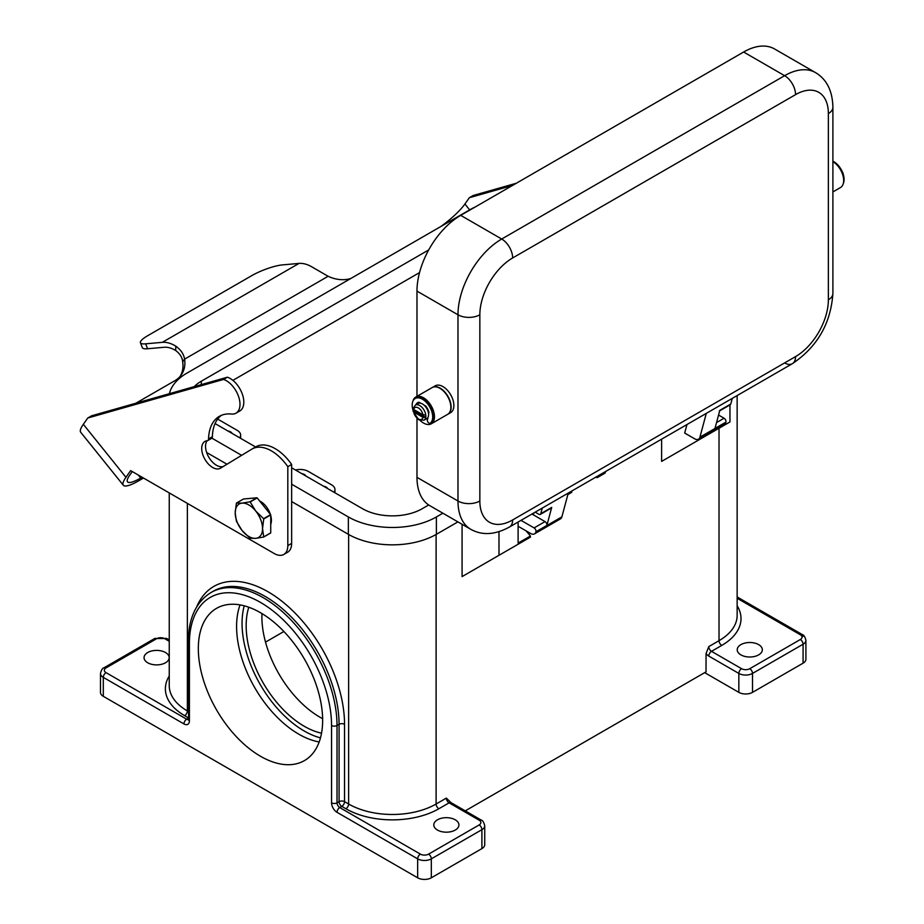 <?xml version="1.0" encoding="UTF-8"?>
<svg xmlns="http://www.w3.org/2000/svg" width="924" height="924" viewBox="0 0 924 924"><rect width="100%" height="100%" fill="white"/><g stroke="black" fill="none" stroke-linecap="round" stroke-linejoin="round"><path stroke-width="1.39" d="M207.068 440.771A15.465 8.928 -120 0 0 208.697 457.022A15.465 8.928 -120 0 0 221.945 466.724A15.465 8.928 -120 0 0 223.4 466.412M123.319 485.25L80.7 432.247A36.336 7.681 141.2 0 1 83.333 424.312L87.745 418.029L223.585 379.418A19.323 11.157 60 0 1 238.357 395.934A19.323 11.157 60 0 1 235.978 413.19A19.323 11.157 60 0 1 231.485 414.044A52.183 30.134 -120 0 0 219.335 416.354A52.183 30.134 -120 0 0 208.547 438.912A3.869 2.229 60 0 1 207.75 440.586A3.869 2.229 60 0 1 207.184 440.76A15.465 8.928 -120 0 0 204.92 441.453A15.465 8.928 -120 0 0 203.973 457.53A15.465 8.928 -120 0 0 218.11 468.942A15.465 8.928 -120 0 0 220.374 468.237A15.465 8.928 -120 0 0 220.478 468.179L251.848 449.133A38.658 22.315 60 0 1 252.09 448.983A38.658 22.315 60 0 1 287.814 466.689L287.814 545.599A19.323 11.157 60 0 1 283.818 554.446A19.323 11.157 60 0 1 274.151 553.488L130.642 470.628L125.941 477.315A36.336 7.681 -38.8 0 0 123.319 485.25A36.336 7.681 -38.8 0 0 138.785 480.757L143.486 478.043M270.732 515.557A15.465 8.928 60 0 1 271.413 520.339A15.465 8.928 60 0 1 270.732 524.347M175.791 346.142C180.873 349.849 183.807 354.181 184.581 359.147L182.675 361.873C182.363 357.576 180.041 353.788 175.699 350.508A30.931 17.856 -120 0 0 164.229 347.262L147.574 348.752A23.192 4.897 -21.2 0 1 142.354 347.678L140.436 342.746A23.192 4.897 -21.2 0 0 145.657 343.82L162.324 342.33A36.336 20.975 60 0 1 175.791 346.142L175.699 350.508M140.436 342.746A23.192 4.897 -21.2 0 1 147.852 335.62L251.732 275.652A23.192 4.897 158.8 0 1 282.328 264.911L298.995 263.421A36.336 20.975 -120 0 1 312.474 267.232L328.124 276.276L184.581 359.147A30.931 24.394 -144.9 0 1 181.266 374.913A30.931 24.394 -144.9 0 1 174.902 380.688L135.851 403.234M182.675 361.873A30.931 24.394 -144.9 0 1 180.249 376.23M132.259 471.563L129.764 475.109A30.931 6.537 141.2 0 0 127.535 481.854A30.931 6.537 141.2 0 0 140.702 478.043L142.088 477.234M87.745 418.029L91.58 415.812L227.408 377.2A19.323 11.157 60 0 1 242.18 393.716A19.323 11.157 60 0 1 239.801 410.984L235.978 413.19M221.321 415.373A52.183 30.134 -120 0 0 212.37 436.706A3.869 2.229 60 0 1 211.573 438.369L207.75 440.586M255.671 446.927A38.658 22.315 60 0 1 255.913 446.777A38.658 22.315 60 0 1 291.649 464.472L291.649 543.381A19.323 11.157 60 0 1 287.641 552.229L283.818 554.446M259.609 500.935A15.465 8.928 60 0 1 270.362 514.322M227.408 377.2L223.585 379.418M291.649 464.472L287.814 466.689M328.124 276.276A30.931 24.394 35.1 0 0 350.82 278.494M512.543 185.435L469.346 197.713L464.922 203.996A30.931 6.537 -38.8 0 1 440.794 226.553M469.346 197.713L473.169 195.507L516.366 183.229M319.184 741.96A87.907 50.751 60 0 1 298.752 734.153A87.907 50.751 60 0 1 236.59 626.495A87.907 50.751 60 0 1 240.044 604.885M250.161 538.265A22.222 12.832 60 0 1 250.046 538.207A22.222 12.832 60 0 1 249.942 538.138L242.03 530.457A19.323 11.157 -120 0 0 248.868 536.521A19.323 11.157 -120 0 0 255.705 538.346L250.161 538.265M250.046 501.905A22.222 12.832 60 0 1 250.161 501.975L257.184 497.921L270.617 514.645L263.606 518.699A22.222 12.832 60 0 1 263.721 518.988L262.531 528.632A19.323 11.157 -120 0 0 255.705 511.018A19.323 11.157 -120 0 0 248.868 504.954A19.323 11.157 -120 0 0 242.03 503.13A19.323 11.157 -120 0 0 235.204 512.843A19.323 11.157 -120 0 0 242.03 530.457L236.498 521.413A22.222 12.832 60 0 1 236.382 521.124L235.204 512.843L236.382 503.199A22.222 12.832 60 0 1 236.498 503.037L242.03 503.13L249.942 501.836A22.222 12.832 60 0 1 250.046 501.905M236.498 503.037L243.509 498.995L256.953 497.793A22.222 12.832 60 0 1 257.068 497.851A22.222 12.832 60 0 1 257.184 497.921M250.161 501.975L255.705 511.018L263.606 518.699M301.732 473.608A5.994 3.465 180 0 1 304.354 474.497A5.994 3.465 180 0 1 305.89 476.01M227.928 431A5.994 3.465 180 0 1 230.55 431.889A5.994 3.465 180 0 1 232.086 433.402M323.596 486.232A5.994 3.465 180 0 1 326.218 487.121A5.994 3.465 180 0 1 327.754 488.634M437.479 830.064A12.566 7.253 180 0 1 433.795 824.936A12.566 7.253 180 0 1 441.557 818.225A12.566 7.253 180 0 1 455.243 819.807A12.566 7.253 180 0 1 458.928 824.936A12.566 7.253 180 0 1 451.166 831.635A12.566 7.253 180 0 1 437.479 830.064M165.5 652.517A12.566 7.253 0 0 0 151.802 650.946A12.566 7.253 0 0 0 144.052 657.645A12.566 7.253 0 0 0 147.725 662.774A12.566 7.253 0 0 0 161.423 664.344A12.566 7.253 0 0 0 169.173 657.645A12.566 7.253 0 0 0 165.5 652.517M740.898 654.885A12.566 7.253 0 0 0 754.585 656.456A12.566 7.253 0 0 0 762.335 649.757A12.566 7.253 0 0 0 758.662 644.629A12.566 7.253 0 0 0 744.963 643.058A12.566 7.253 0 0 0 737.213 649.757A12.566 7.253 0 0 0 740.898 654.885M198.325 648.59A87.907 50.751 60 0 1 216.528 608.35A87.907 50.751 60 0 1 284.269 631.901A87.907 50.751 60 0 1 322.638 720.362A87.907 50.751 60 0 1 304.435 760.602A87.907 50.751 60 0 1 236.694 737.052A87.907 50.751 60 0 1 198.325 648.59M261.942 613.559A82.109 47.401 -120 0 0 261.873 616.631A82.109 47.401 -120 0 0 322.626 718.676M321.54 733.206A82.109 47.401 60 0 1 246.165 625.698A82.109 47.401 60 0 1 248.799 607.23M737.144 598.267L800.346 634.765A3.869 2.229 -60 0 1 802.275 634.569L737.144 596.962L802.275 634.569A3.869 2.229 -60 0 1 803.083 636.336M211.03 592.503L212.081 591.914A104.377 60.256 60 0 1 213.086 591.325A104.377 60.256 60 0 1 265.269 596.488A104.377 60.256 60 0 1 339.073 724.324L339.073 801.651A3.869 2.229 180 0 1 341.799 801.004A3.869 2.229 180 0 1 344.537 801.651A3.869 2.229 -60 0 1 343.74 804.342A3.869 2.229 -60 0 1 341.799 806.386L345.899 808.754A65.719 37.942 0 0 0 438.842 808.754L449.099 802.841A3.869 2.229 -120 0 1 447.158 800.796A3.869 2.229 -120 0 1 446.361 798.105L451.028 802.644L481.092 820.004A3.869 2.229 120 0 0 479.163 820.2A5.798 3.349 180 0 1 479.163 824.936L428.597 854.123A5.798 3.349 180 0 1 420.397 854.123L339.755 807.576A3.869 2.229 60 0 1 337.826 805.532A3.869 2.229 60 0 1 337.017 802.841L337.017 725.502A104.377 60.256 -120 0 0 263.213 597.678A104.377 60.256 -120 0 0 211.03 592.503C196.027 601.905 188.45 618.352 188.277 641.868L188.612 719.392M156.606 638.703A3.869 2.229 60 0 0 154.678 638.519L104.112 667.717A3.869 2.229 60 0 1 106.041 667.902L156.606 638.703A5.798 3.349 180 0 1 164.807 638.703L169.242 641.268M183.945 723.931A3.869 2.229 -60 0 1 184.742 721.24A3.869 2.229 -60 0 1 186.683 719.195L106.041 672.637A3.869 2.229 -60 0 0 104.112 674.682A3.869 2.229 -60 0 0 103.303 677.373L183.945 723.931A7.727 4.458 -120 0 0 189.408 720.778L189.408 643.439A100.508 58.027 60 0 1 260.487 602.413A100.508 58.027 60 0 1 331.554 725.502L331.554 802.841A7.727 4.458 -120 0 0 337.017 812.311L417.66 858.858A9.667 5.579 0 0 0 431.323 858.858L481.901 829.671A9.667 5.579 0 0 0 484.73 825.721L484.73 844.663A9.667 5.579 0 0 1 481.901 848.602L431.323 877.8A9.667 5.579 0 0 1 417.66 877.8L103.303 696.315L103.303 677.373A9.667 5.579 0 0 1 100.473 673.423C101.374 669.912 102.587 668.006 104.112 667.717L154.678 638.519L166.747 638.519L169.242 639.962L166.747 638.519A3.869 2.229 120 0 0 164.807 638.703M103.303 696.315A9.667 5.579 180 0 1 100.473 692.365L100.473 673.423M464.125 811.515L706.04 671.852L706.04 653.649L708.777 646.604A3.869 2.229 60 0 0 709.574 649.295A3.869 2.229 60 0 0 711.503 651.339L721.76 645.414A3.869 2.229 60 0 1 719.831 643.37A3.869 2.229 60 0 1 719.022 640.679L708.777 646.604M693.058 443.254L661.619 461.399L661.619 439.166M493.508 558.454L462.081 576.599L462.081 524.289M239.686 437.791A11.596 6.699 0 0 0 240.644 435.123A11.596 6.699 0 0 0 237.249 430.388L217.66 419.08M333.991 492.238A11.596 6.699 0 0 0 334.95 489.57A11.596 6.699 0 0 0 331.554 484.834L308.316 471.425A11.596 6.699 180 0 0 295.495 470.016M265.523 642.111L283.899 631.508M800.346 634.765A5.798 3.349 180 0 1 800.346 639.5L749.78 668.699A3.869 2.229 60 0 1 751.709 670.732A3.869 2.229 60 0 1 752.506 673.423L803.083 644.236A9.667 5.579 0 0 0 805.913 640.286L805.913 659.228A9.667 5.579 180 0 1 803.083 663.166L752.506 692.365A9.667 5.579 180 0 1 738.842 692.365L704.677 672.637M567.856 494.583L571.448 492.515A1.929 1.12 -120 0 0 571.783 491.118L571.76 491.048M597.736 476.056L597.747 476.126A1.929 1.12 60 0 1 597.412 477.523A1.929 1.12 60 0 1 595.98 477.061M597.412 477.523L604.931 473.18A1.929 1.12 -120 0 0 605.266 471.783L605.243 471.714M661.619 461.399L698.521 440.09L698.521 439.177M698.521 440.09L729.96 421.945L729.96 404.908M526.045 530.838A193.289 111.596 60 0 1 530.411 536.001L518.11 543.104L518.11 522.025M498.983 531.67L498.983 555.301L462.081 576.599M530.411 536.001L530.411 537.156L498.983 555.301M263.606 537.063L255.705 538.346A19.323 11.157 -120 0 0 262.531 528.632L263.721 536.902A22.222 12.832 60 0 1 263.606 537.063L270.617 533.021A22.222 12.832 60 0 0 270.732 532.859L263.721 536.902M256.953 497.793L249.942 501.836M263.721 518.988L270.732 514.934L270.732 532.859M291.649 501.559L348.36 534.315A62.243 35.932 0 0 0 436.382 534.315L457.9 521.887M206.641 452.483L226.981 464.229M419.542 272.592L232.871 380.365M194.248 386.625A42.134 24.324 180 0 1 201.305 381.231L428.69 249.942M428.69 504.978L422.164 508.743A42.134 24.324 180 0 1 362.578 508.743L291.649 467.787M255.59 446.973L215.061 423.573M475.132 207.034A62.243 35.932 0 0 0 470.004 209.679L187.087 373.019A62.243 35.932 0 0 0 169.404 393.693M211.862 438.138L241.638 455.336M291.649 484.199L348.36 516.955A62.243 35.932 0 0 0 436.382 516.955L442.873 513.201M479.845 314.784A46.385 26.784 -60 0 1 512.647 257.969L795.564 94.629A46.385 26.784 -60 0 1 828.366 113.571A15.465 8.928 0 0 0 832.894 107.253L832.894 293.486A15.465 8.928 180 0 1 828.366 299.792A46.385 26.784 -60 0 1 795.564 356.606L512.647 519.946A46.385 26.784 -60 0 1 479.845 501.004L479.845 314.784A15.465 8.928 180 0 1 468.907 317.394A15.465 8.928 180 0 1 457.981 314.784L457.981 501.004A15.465 8.928 0 0 0 468.907 503.626A15.465 8.928 0 0 0 479.845 501.004M784.626 362.924A15.465 8.928 -120 0 0 792.365 363.686L509.447 527.027A15.465 8.928 -120 0 0 512.647 519.946M412.982 401.039A15.465 8.928 60 0 1 415.8 397.031A15.465 8.928 60 0 1 423.538 397.794A15.465 8.928 60 0 1 433.633 411.423A15.465 8.928 60 0 1 431.265 423.816A15.465 8.928 60 0 1 423.538 423.042A15.465 8.928 60 0 1 420.131 420.455M415.8 397.031L432.201 387.56A15.465 8.928 60 0 1 439.94 388.323A15.465 8.928 60 0 1 450.034 401.952A15.465 8.928 60 0 1 447.666 414.345L431.265 423.816M432.34 387.479A15.465 8.928 60 0 1 432.478 387.399A15.465 8.928 60 0 1 440.205 388.172A15.465 8.928 60 0 1 450.311 401.79A15.465 8.928 60 0 1 447.944 414.183A15.465 8.928 60 0 1 447.805 414.264M432.478 387.399L435.216 385.828A15.465 8.928 60 0 1 442.942 386.59A15.465 8.928 60 0 1 453.049 400.219A15.465 8.928 60 0 1 450.669 412.612L447.944 414.183M427.616 418.11L427.812 417.994A8.697 5.024 60 0 1 427.616 418.11A8.697 5.024 60 0 1 427.177 418.318M413.201 410.834A14.495 8.374 60 0 1 414.564 398.925A14.495 8.374 60 0 1 415.199 398.498A14.495 8.374 60 0 1 429.348 406.306A14.495 8.374 60 0 1 430.318 423.18A2.414 1.398 60 0 1 430.214 423.25A2.414 1.398 60 0 1 427.904 422.025A2.414 1.398 60 0 1 427.604 419.207A1.929 1.12 -120 0 0 427.731 417.729A8.697 5.024 60 0 1 426.796 418.584L424.058 420.166A8.697 5.024 -120 0 0 425.756 417.382L422.996 417.371L413.686 411.988L413.652 410.395L425.756 417.382A8.697 5.024 60 0 0 425.756 414.864A8.697 5.024 -120 0 0 419.704 405.532A8.697 5.024 -120 0 0 415.361 405.093L418.098 403.522A8.697 5.024 60 0 1 420.339 403.164A8.697 5.024 60 0 1 422.441 403.95A8.697 5.024 60 0 1 424.543 405.59A8.697 5.024 60 0 1 428.517 413.409A8.697 5.024 60 0 1 427.731 417.729M413.652 407.877L413.686 409.471L422.996 414.841L425.756 414.864M832.894 161.215A14.495 8.374 60 0 1 843.3 183.553M842.619 174.197L842.584 172.603M832.894 161.631A15.465 8.928 60 0 1 842.873 175.271A15.465 8.928 60 0 1 840.47 187.56L832.894 191.938M422.996 417.371A6.768 3.904 60 0 1 418.341 418.942A6.768 3.904 60 0 1 413.686 411.988L413.652 410.395A8.697 5.024 60 0 1 413.559 409.39M415.546 398.313A14.495 8.374 60 0 1 415.881 398.105A14.495 8.374 60 0 1 430.041 405.902A14.495 8.374 60 0 1 431 422.776A2.414 1.398 60 0 1 430.896 422.857A2.414 1.398 60 0 1 430.78 422.903M428.517 413.409L428.517 413.409A1.929 1.12 -120 0 0 428.817 411.896A9.667 5.579 -120 0 0 426.033 406.41A1.929 1.12 -120 0 0 424.543 405.59M420.339 403.164A1.929 1.12 -120 0 0 418.849 402.263A9.667 5.579 -120 0 0 417.613 402.679A9.667 5.579 -120 0 0 416.066 404.539A1.929 1.12 -120 0 0 416.008 404.724M417.96 402.506A9.667 5.579 -120 0 0 416.747 404.146A1.929 1.12 -120 0 0 416.689 404.331M419.057 402.968A8.697 5.024 60 0 1 419.184 402.887A8.697 5.024 60 0 1 419.819 402.621M418.526 403.314A8.697 5.024 60 0 1 418.918 403.049A8.697 5.024 60 0 1 419.912 402.691M732.27 398.383L730.757 404.031L719.819 410.348L714.98 428.389L725.894 422.176A7.727 4.458 60 0 1 724.474 424.185L698.509 439.177A7.727 4.458 -120 0 0 699.918 437.168L706.294 413.374M686.971 424.532L684.684 433.056L694.64 438.796A7.727 4.458 -120 0 0 698.509 439.177M730.757 404.031A2.703 1.559 60 0 1 730.26 404.735L719.322 411.053M718.56 415.049L724.069 418.226A2.703 1.559 60 0 1 725.918 422.072M520.997 520.351L534.095 527.916A2.703 1.559 60 0 1 535.943 531.762L535.92 531.854A7.727 4.458 60 0 1 534.499 533.876L560.464 518.884A7.727 4.458 -120 0 0 561.884 516.863L568.26 493.07M542.296 508.061L540.771 513.721A2.703 1.559 60 0 1 540.274 514.425L551.212 508.108A2.703 1.559 -120 0 0 551.709 507.403L546.869 525.444A2.703 1.559 -120 0 0 545.021 521.598L533.367 514.864L533.899 512.912M416.978 477.338A61.85 35.713 120 0 0 429.787 505.647L470.79 529.325A61.85 35.713 120 0 1 457.981 501.004L416.978 477.338L416.978 418.503M832.894 107.253C832.524 90.91 826.749 79.36 815.557 72.626L774.555 48.96A61.85 35.713 120 0 0 743.624 52.021L460.706 215.361A61.85 35.713 120 0 0 416.978 291.106L416.978 396.35M534.499 533.876A7.727 4.458 60 0 1 530.63 533.483L518.11 526.264M540.274 514.425A2.703 1.559 60 0 1 538.923 514.287L535.215 512.15M533.367 514.864L531.935 514.044M83.333 424.312L125.941 477.315M138.3 475.052L140.702 478.043M212.37 436.706L208.547 438.912M291.649 543.381L287.814 545.599M145.657 343.82L147.574 348.752M162.324 342.33L298.995 263.421M464.922 203.996L469.658 209.887M320.478 737.883A87.907 50.751 60 0 1 304.215 731A87.907 50.751 60 0 1 244.225 605.809M337.017 812.311A3.869 2.229 -60 0 1 337.826 809.609A3.869 2.229 -60 0 1 339.755 807.576L341.799 806.386A3.869 2.229 -120 0 1 339.87 804.342A3.869 2.229 -120 0 1 339.073 801.651L337.017 802.841A3.869 2.229 0 0 1 334.292 803.487A3.869 2.229 0 0 1 331.554 802.841M438.842 808.754A3.869 2.229 60 0 1 436.913 806.71A3.869 2.229 60 0 1 436.105 804.019A61.85 35.713 180 0 1 348.637 804.019L344.537 801.651L344.537 724.324A108.235 62.497 -120 0 0 268.006 591.753A108.235 62.497 -120 0 0 196.639 606.987M345.899 808.754A3.869 2.229 120 0 0 347.84 806.71A3.869 2.229 120 0 0 348.637 804.019L348.637 534.465M331.554 725.502A3.869 2.229 0 0 0 334.292 726.16A3.869 2.229 0 0 0 337.017 725.502L339.073 724.324A3.869 2.229 180 0 1 341.799 723.665A3.869 2.229 180 0 1 344.537 724.324M169.242 675.998A65.719 37.942 0 0 0 184.627 715.638L188.277 717.752M184.627 715.638A3.869 2.229 120 0 0 186.567 713.605A3.869 2.229 120 0 0 187.364 710.914A61.85 35.713 180 0 1 169.242 685.654L169.242 492.919M749.78 668.699A5.798 3.349 180 0 1 741.579 668.699L711.503 651.339A3.869 2.229 120 0 0 709.574 653.372A3.869 2.229 120 0 0 708.777 656.063L738.842 673.423A9.667 5.579 0 0 0 752.506 673.423L752.506 692.365M741.579 668.699A3.869 2.229 120 0 0 739.639 670.732A3.869 2.229 120 0 0 738.842 673.423L738.842 692.365M800.346 639.5A3.869 2.229 60 0 1 802.275 641.533A3.869 2.229 60 0 1 803.083 644.236L803.083 663.166M484.73 825.721C483.829 822.198 482.617 820.293 481.092 820.004L451.028 802.644A3.869 2.229 120 0 0 449.099 802.841L479.163 820.2M481.901 848.602L481.901 829.671A3.869 2.229 -120 0 0 481.092 826.968A3.869 2.229 -120 0 0 479.163 824.936M431.323 877.8L431.323 858.858A3.869 2.229 -120 0 0 430.526 856.167A3.869 2.229 -120 0 0 428.597 854.123M417.66 877.8L417.66 858.858A3.869 2.229 -60 0 1 418.457 856.167A3.869 2.229 -60 0 1 420.397 854.123M106.041 672.637A5.798 3.349 180 0 1 106.041 667.902M189.408 720.778A3.869 2.229 180 0 1 188.277 719.195M188.265 719.53A3.869 2.229 60 0 1 186.683 719.195L188.277 718.271M189.408 643.439A3.869 2.229 180 0 1 188.277 641.868M802.275 634.569L802.275 634.569C803.811 634.88 805.023 636.786 805.913 640.286M706.04 653.649A7.727 4.458 -120 0 0 708.777 656.063M737.144 395.564L737.144 615.43A61.85 35.713 180 0 1 719.022 640.679L719.022 428.262M721.76 645.414A65.719 37.942 0 0 0 737.144 605.763M188.277 711.434L187.364 710.914L187.364 503.384M446.361 798.105L436.105 804.019L436.105 534.465M597.747 476.126L605.266 471.783M568.237 493.162L571.783 491.118M201.305 381.231L201.305 384.627M348.36 516.955L348.36 534.315M436.382 516.955L436.382 534.315M828.366 113.571L828.366 299.792M512.647 257.969A15.465 8.928 -120 0 0 509.447 247.193A15.465 8.928 -120 0 0 501.709 239.027A61.85 35.713 120 0 0 457.981 314.784L416.978 291.106M795.564 94.629A15.465 8.928 -120 0 0 792.365 83.853A15.465 8.928 -120 0 0 784.626 75.687L501.709 239.027L460.706 215.361M832.894 293.486C830.803 323.469 817.29 346.881 792.365 363.686L792.365 363.686A15.465 8.928 -120 0 0 795.564 356.606M413.686 409.471A6.768 3.904 60 0 1 418.341 407.9A6.768 3.904 60 0 1 422.996 414.841M431 422.776L430.318 423.18M416.747 404.146L416.066 404.539M716.539 422.58L724.069 418.226M725.894 422.176L699.918 437.168M551.709 507.403L540.771 513.721M545.021 521.598L534.095 527.916M546.869 525.444L535.943 531.762M561.884 516.863L535.92 531.854M792.365 363.686L509.447 527.027C495.102 534.88 482.213 535.654 470.79 529.325M815.557 72.626A61.85 35.713 120 0 0 784.626 75.687L743.624 52.021M255.913 446.777L252.09 448.983M334.95 492.792L334.95 489.57M240.644 435.123L240.644 438.346M413.109 411.284L418.745 419.831L424.058 420.166M837.525 164.761L843.173 173.308M415.361 405.093L413.109 408.535M430.896 422.857L430.214 423.25M415.881 398.105L415.199 398.498"/></g></svg>
